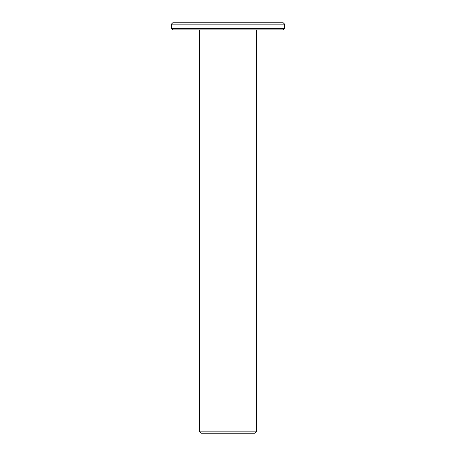 <?xml version="1.0" encoding="UTF-8"?>
<svg xmlns="http://www.w3.org/2000/svg" width="456" height="456" viewBox="0 0 456 456"><rect width="100%" height="100%" fill="white"/><g stroke="black" fill="none" stroke-linecap="round" stroke-linejoin="round"><path stroke-width="0.68" d="M256.306 29.874L256.306 431.843L199.694 431.843L199.694 29.874M199.694 431.843L201.056 433.2L254.944 433.2L256.306 431.843M284.607 28.517L171.393 28.517L172.75 29.874L283.25 29.874L284.607 28.517L284.607 24.157L283.25 22.8L172.75 22.8L171.393 24.157L284.607 24.157M171.393 28.517L171.393 24.157"/></g></svg>
